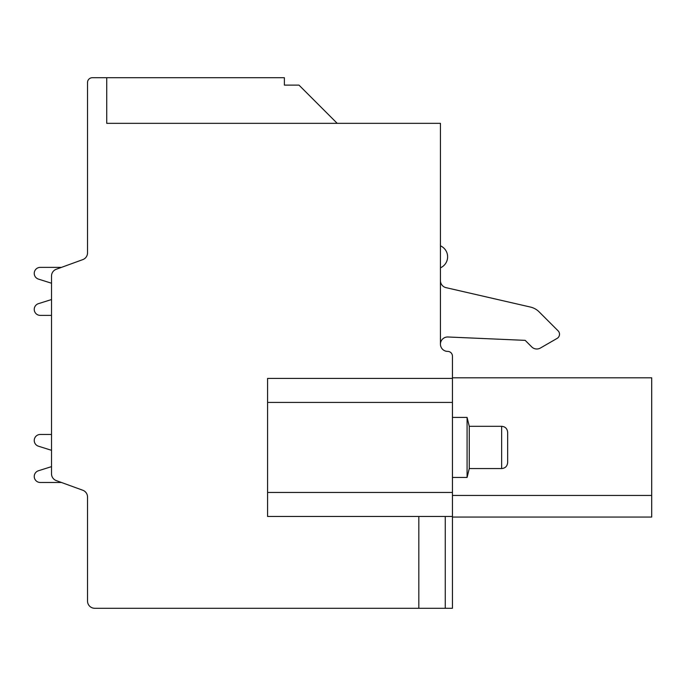 <?xml version="1.0" encoding="UTF-8"?>
<svg xmlns="http://www.w3.org/2000/svg" width="686" height="686" viewBox="0 0 686 686"><rect width="100%" height="100%" fill="white"/><g stroke="black" fill="none" stroke-linecap="round" stroke-linejoin="round"><path stroke-width="1.03" d="M452.443 495.446L651.7 495.446L651.7 377.815L452.443 377.815L452.443 356.188A4.802 4.802 0 0 0 447.641 351.386A7.203 7.203 0 0 1 440.438 344.183L440.438 123.334L106.733 123.334L106.733 77.715L92.327 77.715A4.802 4.802 0 0 0 87.525 82.517L87.525 252.851A7.203 7.203 0 0 1 82.792 259.617L56.252 269.272A7.203 7.203 0 0 0 51.519 276.046L51.519 473.812A7.203 7.203 0 0 0 56.252 480.586L82.792 490.241A7.203 7.203 0 0 1 87.525 497.007L87.525 601.082A7.203 7.203 0 0 0 94.728 608.285L418.829 608.285L418.829 516.455M651.7 495.446L651.7 517.055L452.443 517.055M452.443 516.455L267.583 516.455L267.583 378.415L452.443 378.415L452.443 608.285L445.257 608.285L445.257 516.455M418.829 608.285L445.257 608.285M440.438 280.625A7.203 7.203 0 0 0 446.02 287.648L530.432 307.054A18.008 18.008 0 0 1 539.136 311.873L558.104 330.841A4.802 4.802 0 0 1 557.109 338.395L540.405 348.034A7.203 7.203 0 0 1 531.71 346.893L525.184 340.359L447.949 336.989A7.203 7.203 0 0 0 440.438 344.183M337.203 123.334L298.985 85.115L337.203 123.334M106.733 77.715L284.39 77.715L284.39 85.115L298.985 85.115M87.525 598.801L87.525 497.007A7.203 7.203 0 0 0 82.792 490.241A7.203 7.203 0 0 1 87.525 497.007A7.203 7.203 0 0 0 82.792 490.241M87.525 154.659L87.525 252.851A7.203 7.203 0 0 1 82.792 259.617L61.474 267.377L40.234 267.377A6.003 6.003 0 0 0 38.425 279.099L51.519 283.224L51.519 299.542L38.425 303.666A6.003 6.003 0 0 0 40.234 315.389L51.519 315.389L51.519 317.91M38.425 470.759L51.519 466.634L38.425 470.759A6.003 6.003 0 0 0 40.234 482.481L61.474 482.481M40.234 434.47L51.519 434.47L40.234 434.47A6.003 6.003 0 0 0 38.425 446.192L51.519 450.316L51.519 466.634M51.519 299.542L38.425 303.666M61.474 267.377L82.792 259.617L61.474 267.377L82.792 259.617L61.474 267.377L40.234 267.377M51.519 434.47L51.519 431.948M531.71 346.893L525.184 340.359L447.949 336.989M446.02 287.648L530.432 307.054M539.136 311.873L558.104 330.841M557.109 338.395L540.405 348.034M440.438 267.814A12.005 12.005 0 0 0 440.438 245.828M452.443 417.422L467.08 417.422L467.08 477.439L452.443 477.439M467.08 477.439L469.267 468.555L469.267 426.306L467.08 417.422M507.657 447.435L507.657 432.309C507.263 428.63 505.265 426.632 501.655 426.306L501.655 468.555C505.265 468.238 507.263 466.231 507.657 462.553L507.657 447.435M452.443 402.416L267.583 402.416M267.583 492.445L452.443 492.445M469.267 468.555L501.655 468.555M469.267 426.306L501.655 426.306"/></g></svg>
